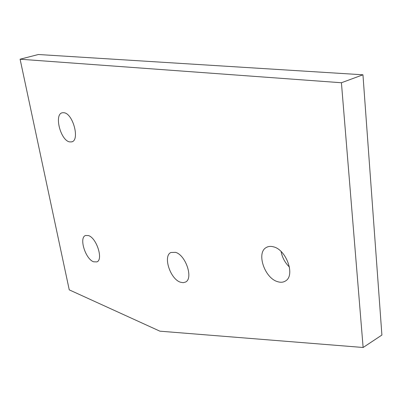 <?xml version="1.0" encoding="UTF-8"?>
<svg xmlns="http://www.w3.org/2000/svg" width="402" height="402" viewBox="0 0 402 402"><rect width="100%" height="100%" fill="white"/><g stroke="black" fill="none" stroke-linecap="round" stroke-linejoin="round"><path stroke-width="0.6" d="M273.46 246.828C286.279 249.657 295.43 275.184 285.711 280.837C283.425 282.38 280.717 282.656 277.581 281.661C264.561 278.099 256.104 252.692 266.295 247.491C268.34 246.3 270.727 246.079 273.46 246.828M88.42 235.562C96.56 237.788 103.565 259.757 96.872 261.893L93.656 261.813C85.475 259.179 78.747 237.557 85.536 235.502L88.42 235.562M175.558 252.361C185.709 255.014 193.563 278.506 185.553 282.048L183.156 282.701L180.397 282.194C170.162 279.008 162.73 255.818 170.95 252.486L175.558 252.361M63.918 112.736C73.119 113.434 80.184 140.745 71.566 141.891L69.737 141.901C60.521 140.71 53.717 113.806 62.481 112.751L63.918 112.736M281.109 251.536C282.234 257.561 285.008 262.732 289.43 267.054M362.951 74.797L38.361 54.511L20.1 59.215L69.25 289.852L159.911 331.178L363.127 347.489L381.9 335.052L362.951 74.797L341.424 82.747L20.1 59.215M363.127 347.489L341.424 82.747M71.566 141.891L72.144 141.695M266.295 247.491L267.27 247.004"/></g></svg>
